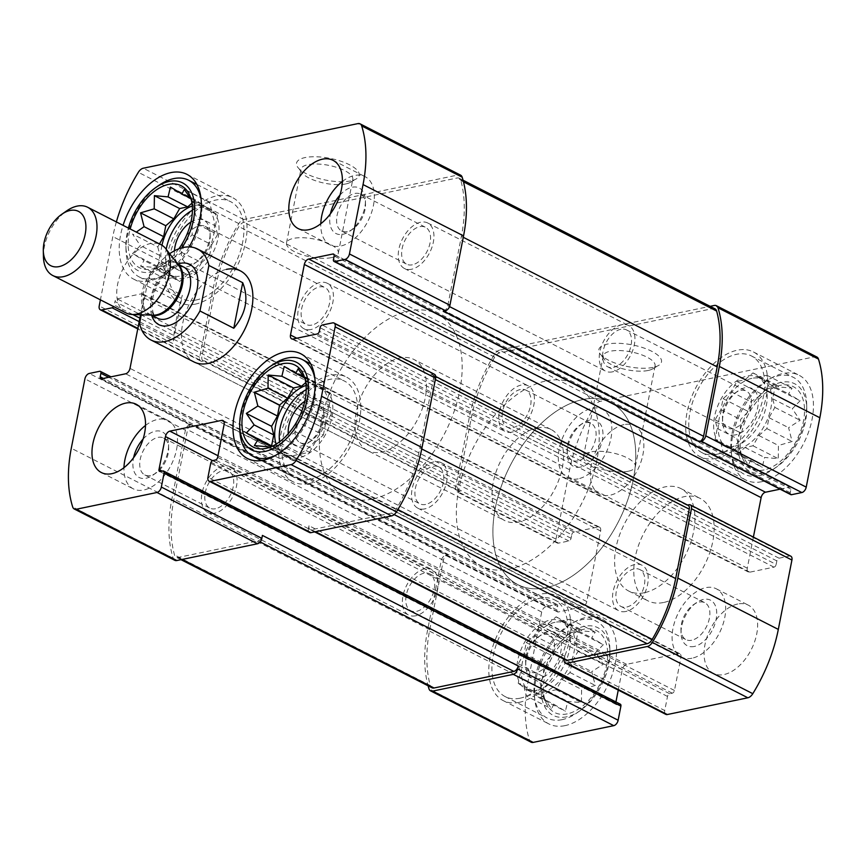 <?xml version="1.0" encoding="UTF-8"?>
<svg xmlns="http://www.w3.org/2000/svg" width="866" height="866" viewBox="0 0 866 866"><rect width="100%" height="100%" fill="white"/><g stroke="black" fill="none" stroke-linecap="round" stroke-linejoin="round"><path stroke-width="0.65" stroke-dasharray="4.33 3.25" d="M764.072 469.946A45.995 27.42 117 0 1 743.017 459.272A45.995 27.42 117 0 1 747.953 415.15A45.995 27.42 117 0 1 780.796 385.262A45.995 27.42 117 0 1 803.432 421.233A45.995 27.42 117 0 1 764.072 469.946M750.703 460.344L762.242 467.25L764.581 457.454L778.253 458.688L778.447 445.503L792.119 441.498L788.59 427.696L800.119 420.302L792.303 408.784L800.119 400.763L788.58 393.857L792.098 388.13L778.415 386.907L778.22 385.781L764.548 389.787L762.21 394.344L750.681 401.737L748.343 411.534L740.527 419.555L740.343 432.729L736.825 438.456L740.549 453.383L748.365 464.901L750.703 460.344L731.12 450.342L736.988 454.358L762.242 467.25M736.988 454.358L744.987 447.462L752.998 445.795L758.854 435.511L766.865 428.605L769.008 417.693L774.864 407.41L772.721 398.793L774.853 387.871L768.986 383.865L766.843 375.238L758.832 376.905L752.965 372.889L744.955 379.784L736.955 381.451L731.088 391.735L723.088 398.641L720.945 409.553L715.089 419.837L717.232 428.454L715.089 439.376L740.354 452.269L740.549 453.383L720.956 443.392L723.11 452.009L748.365 464.901M752.965 372.889L778.22 385.781L780.796 385.262M567.23 713.887A45.995 27.42 117 0 1 546.175 703.224A45.995 27.42 117 0 1 551.112 659.091A45.995 27.42 117 0 1 583.955 629.203A45.995 27.42 117 0 1 606.59 665.175A45.995 27.42 117 0 1 567.23 713.887M553.861 704.285L565.401 711.192L567.739 701.406L581.411 702.629L581.606 689.455L595.278 685.45L591.749 671.637L603.277 664.244L595.462 652.737L603.266 644.715L591.738 637.809L595.256 632.083L581.573 630.849L581.378 629.723L567.706 633.728L565.368 638.296L553.839 645.679L551.501 655.475L543.686 663.497L543.502 676.671L539.983 682.397L543.707 697.336L551.523 708.843L553.861 704.285L534.279 694.283L540.146 698.299L565.401 711.192M540.146 698.299L548.146 691.404L556.156 689.737L562.012 679.453L570.023 672.557L572.166 661.646L578.023 651.351L575.868 642.734L578.012 631.823L572.145 627.807L570.001 619.19L561.991 620.846L556.124 616.83L548.113 623.737L540.113 625.404L534.246 635.687L526.247 642.583L524.103 653.494L518.247 663.778L520.39 672.406L518.247 683.317L543.512 696.21L543.707 697.336L524.114 687.333L526.268 695.95L551.523 708.843M556.124 616.83L581.378 629.723L583.955 629.203M192.425 210.265A38.331 22.852 117 0 1 209.68 208.912A38.331 22.852 117 0 1 215.97 245.619A38.331 22.852 117 0 1 185.335 278.322A38.331 22.852 117 0 1 174.824 277.185A38.331 22.852 117 0 1 166.207 249.278M161.974 245.251A38.331 22.852 -63 0 0 170.256 274.858A38.331 22.852 -63 0 0 180.767 275.994A38.331 22.852 -63 0 0 211.401 243.281A38.331 22.852 -63 0 0 205.112 206.573A38.331 22.852 -63 0 0 194.612 205.437A38.331 22.852 -63 0 0 192.306 206.054M306.218 389.646A38.331 22.852 117 0 1 323.473 388.282A38.331 22.852 117 0 1 329.751 424.99A38.331 22.852 117 0 1 299.127 457.703A38.331 22.852 117 0 1 288.616 456.566A38.331 22.852 117 0 1 279.599 441.79M276.113 444.161A38.331 22.852 -63 0 0 284.048 454.228A38.331 22.852 -63 0 0 294.559 455.364A38.331 22.852 -63 0 0 325.183 422.662A38.331 22.852 -63 0 0 318.905 385.955A38.331 22.852 -63 0 0 308.393 384.818A38.331 22.852 -63 0 0 306.088 385.424M691.674 640.245A20.708 12.351 117 0 1 686.002 639.628A20.708 12.351 117 0 1 680.947 629.365A20.708 12.351 117 0 1 693.558 604.663A20.708 12.351 117 0 1 704.837 602.736A20.708 12.351 117 0 1 708.226 622.578A20.708 12.351 117 0 1 691.674 640.245M634.107 568.919A20.708 12.351 -63 0 0 617.555 586.585A20.708 12.351 -63 0 0 620.944 606.427A20.708 12.351 -63 0 0 626.627 607.034A20.708 12.351 -63 0 0 643.178 589.367A20.708 12.351 -63 0 0 639.779 569.536A20.708 12.351 -63 0 0 634.107 568.919M215.504 508.743A20.708 12.351 117 0 1 209.832 508.125A20.708 12.351 117 0 1 208.251 484.072A20.708 12.351 117 0 1 228.667 471.234A20.708 12.351 117 0 1 232.056 491.076A20.708 12.351 117 0 1 215.504 508.743M150.457 475.542A20.708 12.351 117 0 1 144.774 474.925A20.708 12.351 117 0 1 140.205 459.381A20.708 12.351 117 0 1 163.609 438.034A20.708 12.351 117 0 1 168.664 448.296A20.708 12.351 117 0 1 156.053 472.998A20.708 12.351 117 0 1 150.457 475.542M536.368 672.536A20.708 12.351 117 0 1 530.685 671.919A20.708 12.351 117 0 1 525.63 661.656A20.708 12.351 117 0 1 538.241 636.943A20.708 12.351 117 0 1 549.52 635.027A20.708 12.351 117 0 1 552.909 654.858A20.708 12.351 117 0 1 536.368 672.536M423.972 573.216A20.708 12.351 -63 0 0 407.421 590.893A20.708 12.351 -63 0 0 410.82 610.725A20.708 12.351 -63 0 0 416.492 611.342A20.708 12.351 -63 0 0 433.043 593.665A20.708 12.351 -63 0 0 429.644 573.833A20.708 12.351 -63 0 0 423.972 573.216M577.893 460.874A20.708 12.351 117 0 1 572.21 460.257A20.708 12.351 117 0 1 567.154 449.995A20.708 12.351 117 0 1 579.765 425.282A20.708 12.351 117 0 1 591.045 423.366A20.708 12.351 117 0 1 594.444 443.197A20.708 12.351 117 0 1 577.893 460.874M520.314 389.538A20.708 12.351 -63 0 0 503.763 407.215A20.708 12.351 -63 0 0 507.162 427.046A20.708 12.351 -63 0 0 512.834 427.663A20.708 12.351 -63 0 0 529.386 409.986A20.708 12.351 -63 0 0 525.987 390.155A20.708 12.351 -63 0 0 520.314 389.538M412.346 264.801A20.708 12.351 117 0 1 406.674 264.184A20.708 12.351 117 0 1 405.093 240.12A20.708 12.351 117 0 1 425.509 227.293A20.708 12.351 117 0 1 428.897 247.124A20.708 12.351 117 0 1 412.346 264.801M347.298 231.59A20.708 12.351 117 0 1 341.615 230.973A20.708 12.351 117 0 1 340.035 206.92A20.708 12.351 117 0 1 360.451 194.081A20.708 12.351 117 0 1 365.506 204.344A20.708 12.351 117 0 1 352.895 229.057A20.708 12.351 117 0 1 347.298 231.59M733.21 428.583A20.708 12.351 117 0 1 727.527 427.966A20.708 12.351 117 0 1 722.471 417.704A20.708 12.351 117 0 1 735.082 393.002A20.708 12.351 117 0 1 746.362 391.075A20.708 12.351 117 0 1 749.761 410.917A20.708 12.351 117 0 1 733.21 428.583M620.814 329.275A20.708 12.351 -63 0 0 604.262 346.952A20.708 12.351 -63 0 0 607.661 366.783A20.708 12.351 -63 0 0 613.334 367.4A20.708 12.351 -63 0 0 629.885 349.723A20.708 12.351 -63 0 0 626.486 329.892A20.708 12.351 -63 0 0 620.814 329.275M618.259 690.083L622.243 669.743A5.109 3.042 -63 0 1 626.616 664.33L678.392 653.559A5.109 3.042 -63 0 1 679.788 653.711A5.109 3.042 -63 0 1 680.925 657.554L674.462 690.473A2.555 1.526 -63 0 1 672.276 693.19L669.689 693.72A2.555 1.526 -63 0 0 667.502 696.437L664.731 710.542L564.231 659.243A5.109 3.042 -63 0 0 564.231 659.264L564.816 656.309A5.109 3.042 -63 0 0 565.942 660.141M664.731 710.542A5.109 3.042 -63 0 0 665.857 714.374M790.799 556.199A5.109 3.042 -63 0 0 789.391 556.048L779.043 558.202A2.555 1.526 -63 0 0 776.856 560.908L776.163 564.437L319.381 331.267M816.855 356.998A7.664 4.568 -63 0 0 814.754 356.77L600.073 401.391A7.664 4.568 -63 0 0 595.115 405.483A122.019 72.744 -63 0 0 569.612 469.762L555.994 539.139A5.109 3.042 -63 0 0 557.13 542.971A5.109 3.042 -63 0 0 558.527 543.123L568.875 540.979A2.555 1.526 -63 0 0 571.062 538.262L571.755 534.733L114.972 301.563L114.28 305.092A2.555 1.526 -63 0 1 113.641 306.596M653.007 367.422A31.945 11.085 11.1 0 1 600.257 354.075A31.945 11.085 11.1 0 1 632.299 344.895A31.945 11.085 11.1 0 1 658.496 365.495A31.945 11.085 11.1 0 1 653.007 367.422M600.073 401.391L499.585 350.091L710.131 306.326M499.585 350.091A7.664 4.568 -63 0 0 494.627 354.183A122.019 72.744 -63 0 0 469.112 418.462L455.505 487.839A5.109 3.042 -63 0 0 456.631 491.671A5.109 3.042 -63 0 0 458.038 491.823L460.192 491.379L204.387 360.808L202.233 361.252L137.856 328.387M571.755 534.733A2.555 1.526 -63 0 1 573.942 532.027L598.103 527.004A5.109 3.042 -63 0 1 599.51 527.156A5.109 3.042 -63 0 1 600.636 530.988L586.791 601.545A5.109 3.042 -63 0 1 582.417 606.969L558.256 611.991A2.555 1.526 -63 0 1 557.563 611.916A2.555 1.526 -63 0 1 556.99 609.989L557.682 606.471A2.555 1.526 -63 0 0 557.119 604.544A2.555 1.526 -63 0 0 556.427 604.468L546.067 606.622L445.579 555.322A5.109 3.042 -63 0 0 441.205 560.746L427.588 630.123A122.019 72.744 -63 0 0 428.085 685.796M546.067 606.622A5.109 3.042 -63 0 0 541.694 612.045L528.087 681.423A122.019 72.744 -63 0 0 529.472 740.105A7.664 4.568 -63 0 0 531.075 742.173M564.816 656.309L309.01 525.727L308.437 528.671A5.109 3.042 -63 0 0 309.563 532.503M434.505 374.329A5.109 3.042 -63 0 0 433.108 374.177L332.609 322.877M309.01 525.727A5.109 3.042 -63 0 0 310.136 529.57A5.109 3.042 -63 0 0 311.543 529.721L391.335 513.127A7.664 4.568 -63 0 0 396.422 508.818A122.019 72.744 -63 0 0 419.858 447.982L433.476 378.604A5.109 3.042 -63 0 0 432.35 374.772A5.109 3.042 -63 0 0 430.943 374.621L433.108 374.177M688.145 505.343A5.109 3.042 -63 0 0 686.749 505.192L687.528 505.03M753.388 537.104L747.282 568.183A5.109 3.042 -63 0 0 748.419 572.015A5.109 3.042 -63 0 0 749.815 572.166L773.977 567.143A2.555 1.526 -63 0 0 776.163 564.437M780.114 489.171L789.662 487.19L334.049 254.615M790.799 494.627A2.555 1.526 -63 0 1 790.236 492.711L790.929 489.182A2.555 1.526 -63 0 0 790.366 487.266A2.555 1.526 -63 0 0 789.662 487.19M460.56 175.127A7.664 4.568 -63 0 0 458.46 174.9L357.961 123.6M350.719 180.886A31.945 11.085 11.1 0 1 297.969 167.539A31.945 11.085 11.1 0 1 330.011 158.359A31.945 11.085 11.1 0 1 356.207 178.959A31.945 11.085 11.1 0 1 350.719 180.886M202.233 361.252A5.109 3.042 -63 0 1 200.836 361.1A5.109 3.042 -63 0 1 199.7 357.268L213.317 287.891A122.019 72.744 -63 0 1 238.821 223.612A7.664 4.568 -63 0 1 243.779 219.52L458.46 174.9M116.369 221.923A122.019 72.744 -63 0 0 112.818 236.591L100.413 299.842M573.942 532.027L117.159 298.857A2.555 1.526 -63 0 0 114.972 301.563M117.159 298.857L141.32 293.834A5.109 3.042 -63 0 1 142.717 293.985A5.109 3.042 -63 0 1 143.853 297.817L140.53 314.759M174.78 560.302A7.664 4.568 -63 0 1 173.178 558.234A122.019 72.744 -63 0 1 171.793 499.552L185.4 430.175A5.109 3.042 -63 0 1 189.773 424.751L191.927 424.297A5.109 3.042 -63 0 0 187.554 429.72L173.947 499.097A122.019 72.744 -63 0 0 174.499 554.954A7.664 4.568 -63 0 0 176.155 557.195A7.664 4.568 -63 0 0 178.255 557.423L258.046 540.839A5.109 3.042 -63 0 0 262.42 535.415M445.579 555.322L447.733 554.879A5.109 3.042 -63 0 0 443.36 560.302L429.742 629.679A122.019 72.744 -63 0 0 430.294 685.526A7.664 4.568 -63 0 0 431.95 687.766M620.337 704.199A2.555 1.526 -63 0 0 619.634 704.123L617.047 704.664L160.264 471.494M615.932 701.947L615.791 702.672A2.555 1.526 -63 0 0 616.354 704.588A2.555 1.526 -63 0 0 617.047 704.664M737.778 604.003A38.331 22.852 -63 0 0 707.143 636.705A38.331 22.852 -63 0 0 713.432 673.412A38.331 22.852 -63 0 0 723.933 674.549A38.331 22.852 -63 0 0 754.567 641.847A38.331 22.852 -63 0 0 748.278 605.139A38.331 22.852 -63 0 0 737.778 604.003M623.985 424.621A38.331 22.852 -63 0 0 593.362 457.335A38.331 22.852 -63 0 0 599.64 494.031A38.331 22.852 -63 0 0 610.14 495.179A38.331 22.852 -63 0 0 640.775 462.466A38.331 22.852 -63 0 0 634.497 425.758A38.331 22.852 -63 0 0 623.985 424.621M564.924 725.654A58.769 35.041 117 0 1 548.817 723.9A58.769 35.041 117 0 1 544.335 655.627A58.769 35.041 117 0 1 602.26 619.212A58.769 35.041 117 0 1 611.894 675.502A58.769 35.041 117 0 1 564.924 725.654M761.766 481.702A58.769 35.041 117 0 1 745.658 479.959A58.769 35.041 117 0 1 741.177 411.686A58.769 35.041 117 0 1 799.102 375.27A58.769 35.041 117 0 1 808.736 431.549A58.769 35.041 117 0 1 761.766 481.702M663.583 602.498A57.492 34.283 117 0 1 647.822 600.798A57.492 34.283 117 0 1 643.427 533.997A57.492 34.283 117 0 1 700.096 498.383A57.492 34.283 117 0 1 709.525 553.439A57.492 34.283 117 0 1 663.583 602.498M189.178 246.929A58.769 35.041 117 0 1 149.666 280.811A58.769 35.041 117 0 1 133.559 279.069A58.769 35.041 117 0 1 123.069 225.344M226.405 269.38A51.105 30.472 -63 0 0 185.562 312.994A51.105 30.472 -63 0 0 193.941 361.934L367.52 450.536A51.105 30.472 117 0 1 363.612 391.161A51.105 30.472 117 0 1 413.991 359.498A51.105 30.472 117 0 1 422.37 408.449A51.105 30.472 117 0 1 381.527 452.052A51.105 30.472 117 0 1 367.52 450.536M714.98 308.805A7.664 4.568 -63 0 0 712.88 308.577L499.801 352.873A7.664 4.568 -63 0 0 494.713 357.182A122.019 72.744 -63 0 0 471.277 418.018L457.659 487.396A5.109 3.042 -63 0 0 458.785 491.228A5.109 3.042 -63 0 0 460.192 491.379M443.403 311.121A5.109 3.042 -63 0 0 447.776 305.698L461.394 236.321A122.019 72.744 -63 0 0 460.842 180.474A7.664 4.568 -63 0 0 459.186 178.234A7.664 4.568 -63 0 0 457.086 178.006L244.006 222.291A7.664 4.568 -63 0 0 238.919 226.6A122.019 72.744 -63 0 0 215.472 287.436L201.865 356.814A5.109 3.042 -63 0 0 202.99 360.657A5.109 3.042 -63 0 0 204.387 360.808M331.299 257.646A26.413 9.158 11.1 0 1 302.007 254.756A26.413 9.158 11.1 0 1 286.505 242.924A26.413 9.158 11.1 0 1 314.185 239.027A26.413 9.158 11.1 0 1 338.335 253.099A26.413 9.158 11.1 0 1 331.299 257.646M345.761 183.96A26.413 9.158 11.1 0 1 302.147 172.919A26.413 9.158 11.1 0 1 300.957 169.238A26.413 9.158 11.1 0 1 328.636 165.33A26.413 9.158 11.1 0 1 352.787 179.403A26.413 9.158 11.1 0 1 350.297 182.369A26.413 9.158 11.1 0 1 345.761 183.96M628.283 471.234A26.413 9.158 11.1 0 1 598.991 468.344A26.413 9.158 11.1 0 1 583.489 456.512A26.413 9.158 11.1 0 1 611.169 452.604A26.413 9.158 11.1 0 1 635.319 466.677A26.413 9.158 11.1 0 1 628.283 471.234M648.049 370.496A26.413 9.158 11.1 0 1 604.436 359.455A26.413 9.158 11.1 0 1 603.256 355.774A26.413 9.158 11.1 0 1 630.924 351.867A26.413 9.158 11.1 0 1 655.075 365.939A26.413 9.158 11.1 0 1 652.585 368.905A26.413 9.158 11.1 0 1 648.049 370.496M372.293 499.087A102.21 60.945 117 0 1 344.278 496.056A102.21 60.945 117 0 1 336.473 377.316A102.21 60.945 117 0 1 437.222 313.979A102.21 60.945 117 0 1 453.979 411.87A102.21 60.945 117 0 1 372.293 499.087M545.872 587.7A102.21 60.945 117 0 1 517.857 584.658A102.21 60.945 117 0 1 510.052 465.919A102.21 60.945 117 0 1 610.801 402.593A102.21 60.945 117 0 1 627.558 500.472A102.21 60.945 117 0 1 545.872 587.7M644.391 592.712A57.492 34.283 117 0 1 628.64 591.002A57.492 34.283 117 0 1 624.245 524.211A57.492 34.283 117 0 1 680.914 488.586A57.492 34.283 117 0 1 690.343 543.642A57.492 34.283 117 0 1 644.391 592.712M195.348 304.128A58.769 35.041 117 0 1 179.24 302.386A58.769 35.041 117 0 1 174.748 234.112A58.769 35.041 117 0 1 232.683 197.697A58.769 35.041 117 0 1 242.318 253.976A58.769 35.041 117 0 1 195.348 304.128M196.149 300.015A54.298 32.378 117 0 1 181.275 298.402A54.298 32.378 117 0 1 177.119 235.325A54.298 32.378 117 0 1 230.648 201.681A54.298 32.378 117 0 1 239.546 253.684A54.298 32.378 117 0 1 196.149 300.015M178.872 248.802A45.995 27.42 117 0 1 151.972 269.055A45.995 27.42 117 0 1 151.864 269.077A45.995 27.42 117 0 1 130.192 228.97M181.882 247.838A49.189 29.325 117 0 1 151.398 272A49.189 29.325 117 0 1 125.906 246.161A49.189 29.325 117 0 1 128.395 228.061M159.496 243.941L157.796 246.929L132.541 234.036L140.357 245.554L132.552 253.576L144.081 260.482L140.563 266.208L154.245 267.432L154.44 268.557L168.112 264.552L170.45 259.995L181.979 252.601L184.317 242.805L192.133 234.783L192.317 221.609L195.835 215.883L192.111 200.955L192.317 202.07L217.572 214.963L211.705 210.947L192.111 200.955M151.864 269.077L154.462 268.557L179.695 281.45L187.706 274.554L168.112 264.552M190.985 221.988A25.558 15.231 117 0 1 210.113 232.954A25.558 15.231 117 0 1 194.558 263.437A25.558 15.231 117 0 1 187.641 266.566A25.558 15.231 117 0 1 174.445 250.794M191.981 263.881A20.708 12.351 117 0 1 186.298 263.264A20.708 12.351 117 0 1 184.718 239.2A20.708 12.351 117 0 1 205.134 226.372A20.708 12.351 117 0 1 210.189 236.635A20.708 12.351 117 0 1 197.578 261.337A20.708 12.351 117 0 1 191.981 263.881M311.847 325.064A20.708 12.351 117 0 1 306.174 324.447A20.708 12.351 117 0 1 304.594 300.394A20.708 12.351 117 0 1 324.999 287.555A20.708 12.351 117 0 1 328.398 307.387A20.708 12.351 117 0 1 311.847 325.064M201.118 199.418A54.298 32.378 117 0 1 154.126 278.571A54.298 32.378 117 0 1 139.242 276.958A54.298 32.378 117 0 1 125.992 250.047A54.298 32.378 117 0 1 159.052 185.27M716.095 458.385A58.769 35.041 117 0 1 699.988 456.642A58.769 35.041 117 0 1 695.495 388.369A58.769 35.041 117 0 1 753.42 351.953A58.769 35.041 117 0 1 763.054 408.232A58.769 35.041 117 0 1 716.095 458.385M716.896 454.271A54.298 32.378 117 0 1 702.012 452.658A54.298 32.378 117 0 1 697.866 389.581A54.298 32.378 117 0 1 751.396 355.937A54.298 32.378 117 0 1 760.294 407.94A54.298 32.378 117 0 1 716.896 454.271M735.797 434.808A25.558 15.231 117 0 1 722.547 421.385A25.558 15.231 117 0 1 738.113 390.902A25.558 15.231 117 0 1 758.237 403.21A25.558 15.231 117 0 1 735.797 434.808M733.491 446.564A38.331 22.852 117 0 1 722.98 445.427A38.331 22.852 117 0 1 720.057 400.904A38.331 22.852 117 0 1 757.837 377.154A38.331 22.852 117 0 1 764.115 413.861A38.331 22.852 117 0 1 733.491 446.564M751.894 378.345A38.331 22.852 -63 0 0 721.27 411.058A38.331 22.852 -63 0 0 727.548 447.765A38.331 22.852 -63 0 0 738.059 448.902A38.331 22.852 -63 0 0 768.683 416.189A38.331 22.852 -63 0 0 762.405 379.481A38.331 22.852 -63 0 0 751.894 378.345M763.498 472.89A49.189 29.325 117 0 1 738.471 438.813A49.189 29.325 117 0 1 774.789 384.482A49.189 29.325 117 0 1 806.755 408.178A49.189 29.325 117 0 1 776.802 466.861A49.189 29.325 117 0 1 763.498 472.89M758.919 475.726A54.298 32.378 117 0 1 744.046 474.113A54.298 32.378 117 0 1 739.889 411.025A54.298 32.378 117 0 1 793.418 377.381A54.298 32.378 117 0 1 806.679 404.292A54.298 32.378 117 0 1 773.609 469.069A54.298 32.378 117 0 1 758.919 475.726M309.14 483.509A58.769 35.041 117 0 1 293.033 481.767A58.769 35.041 117 0 1 288.54 413.483A58.769 35.041 117 0 1 346.465 377.078A58.769 35.041 117 0 1 356.099 433.357A58.769 35.041 117 0 1 309.14 483.509M309.941 479.396A54.298 32.378 117 0 1 295.057 477.783A54.298 32.378 117 0 1 290.911 414.695A54.298 32.378 117 0 1 344.441 381.051A54.298 32.378 117 0 1 353.339 433.054A54.298 32.378 117 0 1 309.941 479.396M519.254 702.337A58.769 35.041 117 0 1 503.146 700.583A58.769 35.041 117 0 1 498.654 632.31A58.769 35.041 117 0 1 556.578 595.895A58.769 35.041 117 0 1 566.212 652.185A58.769 35.041 117 0 1 519.254 702.337M520.055 698.212A54.298 32.378 117 0 1 505.17 696.6A54.298 32.378 117 0 1 501.024 633.522A54.298 32.378 117 0 1 554.554 599.878A54.298 32.378 117 0 1 563.452 651.882A54.298 32.378 117 0 1 520.055 698.212M268.027 446.813L268.233 447.939L281.905 443.933L284.243 439.365L295.771 431.982L298.11 422.186L305.925 414.165L306.109 400.99L309.627 395.264L305.904 380.326L306.099 381.451L331.364 394.344L325.497 390.328L305.904 380.326M304.767 401.369A25.558 15.231 117 0 1 323.906 412.324A25.558 15.231 117 0 1 308.339 442.807A25.558 15.231 117 0 1 301.433 445.947A25.558 15.231 117 0 1 288.248 433.747M305.763 443.251A20.708 12.351 117 0 1 300.091 442.634A20.708 12.351 117 0 1 298.51 418.581A20.708 12.351 117 0 1 318.926 405.743A20.708 12.351 117 0 1 323.981 416.005A20.708 12.351 117 0 1 311.37 440.718A20.708 12.351 117 0 1 305.763 443.251M425.639 504.445A20.708 12.351 117 0 1 419.956 503.828A20.708 12.351 117 0 1 418.375 479.764A20.708 12.351 117 0 1 438.791 466.936A20.708 12.351 117 0 1 442.19 486.768A20.708 12.351 117 0 1 425.639 504.445M239.774 429.428A54.298 32.378 117 0 1 272.844 364.651M314.91 378.788A54.298 32.378 117 0 1 275.908 455.191M538.955 678.76A25.558 15.231 117 0 1 525.705 665.337A25.558 15.231 117 0 1 541.272 634.854A25.558 15.231 117 0 1 561.385 647.162A25.558 15.231 117 0 1 538.955 678.76M536.649 690.516A38.331 22.852 117 0 1 526.138 689.379A38.331 22.852 117 0 1 523.216 644.845A38.331 22.852 117 0 1 560.995 621.095A38.331 22.852 117 0 1 567.273 657.803A38.331 22.852 117 0 1 536.649 690.516M555.052 622.297A38.331 22.852 -63 0 0 524.428 654.999A38.331 22.852 -63 0 0 530.706 691.707A38.331 22.852 -63 0 0 541.207 692.843A38.331 22.852 -63 0 0 571.841 660.141A38.331 22.852 -63 0 0 565.563 623.433A38.331 22.852 -63 0 0 555.052 622.297M566.656 716.832A49.189 29.325 117 0 1 541.618 682.754A49.189 29.325 117 0 1 577.947 628.424A49.189 29.325 117 0 1 609.913 652.12A49.189 29.325 117 0 1 579.96 710.802A49.189 29.325 117 0 1 566.656 716.832M562.077 719.668A54.298 32.378 117 0 1 547.193 718.055A54.298 32.378 117 0 1 543.047 654.977A54.298 32.378 117 0 1 596.577 621.333A54.298 32.378 117 0 1 609.837 648.233A54.298 32.378 117 0 1 576.767 713.01A54.298 32.378 117 0 1 562.077 719.668M342.373 181.47A38.331 22.852 117 0 1 364.997 176.621A38.331 22.852 117 0 1 371.276 213.328A38.331 22.852 117 0 1 340.652 246.041A38.331 22.852 117 0 1 330.141 244.905A38.331 22.852 117 0 1 320.799 223.731M339.927 195.153A25.558 15.231 117 0 1 365.43 200.663A25.558 15.231 117 0 1 349.864 231.146A25.558 15.231 117 0 1 342.958 234.285A25.558 15.231 117 0 1 330.444 213.729M411.48 269.261A25.558 15.231 117 0 1 404.476 268.503A25.558 15.231 117 0 1 402.517 238.81A25.558 15.231 117 0 1 427.707 222.984A25.558 15.231 117 0 1 431.896 247.449A25.558 15.231 117 0 1 411.48 269.261M612.457 371.85A25.558 15.231 117 0 1 605.453 371.092A25.558 15.231 117 0 1 603.505 341.41A25.558 15.231 117 0 1 628.694 325.573A25.558 15.231 117 0 1 632.884 350.048A25.558 15.231 117 0 1 612.457 371.85M578.174 478.855A38.331 22.852 117 0 1 567.663 477.718A38.331 22.852 117 0 1 564.74 433.184A38.331 22.852 117 0 1 602.519 409.434A38.331 22.852 117 0 1 608.798 446.142A38.331 22.852 117 0 1 578.174 478.855M580.48 467.099A25.558 15.231 117 0 1 567.23 453.676A25.558 15.231 117 0 1 582.796 423.193A25.558 15.231 117 0 1 602.92 435.501A25.558 15.231 117 0 1 580.48 467.099M310.97 329.524A25.558 15.231 117 0 1 303.966 328.766A25.558 15.231 117 0 1 302.017 299.073A25.558 15.231 117 0 1 327.207 283.247A25.558 15.231 117 0 1 331.397 307.711A25.558 15.231 117 0 1 310.97 329.524M511.958 432.112A25.558 15.231 117 0 1 504.954 431.355A25.558 15.231 117 0 1 503.005 401.672A25.558 15.231 117 0 1 528.195 385.835A25.558 15.231 117 0 1 532.384 410.311A25.558 15.231 117 0 1 511.958 432.112M145.531 425.423A38.331 22.852 117 0 1 168.156 420.573A38.331 22.852 117 0 1 171.078 465.096A38.331 22.852 117 0 1 133.299 488.846A38.331 22.852 117 0 1 123.957 467.672M143.085 439.094A25.558 15.231 117 0 1 168.589 444.615A25.558 15.231 117 0 1 153.022 475.098A25.558 15.231 117 0 1 133.472 458.298A25.558 15.231 117 0 1 133.602 457.67M214.638 513.202A25.558 15.231 117 0 1 207.634 512.445A25.558 15.231 117 0 1 205.675 482.763A25.558 15.231 117 0 1 230.865 466.926A25.558 15.231 117 0 1 235.054 491.401A25.558 15.231 117 0 1 214.638 513.202M415.615 615.802A25.558 15.231 117 0 1 408.611 615.044A25.558 15.231 117 0 1 406.663 585.351A25.558 15.231 117 0 1 431.853 569.525A25.558 15.231 117 0 1 436.042 593.989A25.558 15.231 117 0 1 415.615 615.802M691.956 658.225A38.331 22.852 117 0 1 681.455 657.088A38.331 22.852 117 0 1 678.522 612.565A38.331 22.852 117 0 1 716.312 588.815A38.331 22.852 117 0 1 722.59 625.523A38.331 22.852 117 0 1 691.956 658.225M694.272 646.469A25.558 15.231 117 0 1 681.022 633.046A25.558 15.231 117 0 1 696.578 602.563A25.558 15.231 117 0 1 716.702 614.871A25.558 15.231 117 0 1 694.272 646.469M424.762 508.894A25.558 15.231 117 0 1 417.758 508.136A25.558 15.231 117 0 1 415.81 478.454A25.558 15.231 117 0 1 441 462.617A25.558 15.231 117 0 1 445.178 487.093A25.558 15.231 117 0 1 424.762 508.894M625.75 611.493A25.558 15.231 117 0 1 618.746 610.736A25.558 15.231 117 0 1 616.798 581.054A25.558 15.231 117 0 1 641.977 565.217A25.558 15.231 117 0 1 646.166 589.692A25.558 15.231 117 0 1 625.75 611.493M272.205 446.261L277.456 449.855L279.61 458.471L287.62 456.815L293.487 460.831L268.233 447.939L265.656 448.458M287.62 456.815L269.283 447.451M293.487 460.831L301.487 453.925L281.905 443.933M301.487 453.925L309.498 452.258L284.243 439.365M309.498 452.258L315.365 441.974L295.771 431.982M315.365 441.974L323.364 435.078L298.11 422.186M323.364 435.078L325.508 424.167L305.925 414.165M325.508 424.167L331.364 413.883L306.109 400.99M331.364 413.883L329.221 405.256L309.627 395.264M329.221 405.256L331.364 394.344M325.497 390.328L323.343 381.711L298.088 368.819M323.343 381.711L315.332 383.378L304.399 377.793M315.332 383.378L309.465 379.362L284.21 366.47M309.465 379.362L305.763 382.555M277.456 449.855L271.253 446.683M279.61 458.471L254.355 445.579M157.796 246.929L159.95 255.546L157.807 266.468L163.674 270.473L165.817 279.101L173.828 277.434L179.695 281.45M173.828 277.434L154.245 267.432M187.706 274.554L195.716 272.887L170.45 259.995M195.716 272.887L201.572 262.604L181.979 252.601M201.572 262.604L209.583 255.697L184.317 242.805M209.583 255.697L211.715 244.786L192.133 234.783M211.715 244.786L217.583 234.502L192.317 221.609M217.583 234.502L215.428 225.885L195.835 215.883M215.428 225.885L217.572 214.963M211.705 210.947L209.55 202.33L184.296 189.438M209.55 202.33L201.54 203.997L190.607 198.411M201.54 203.997L195.684 199.981L170.418 187.088M195.684 199.981L191.971 203.174M159.95 255.546L140.357 245.554M157.807 266.468L132.552 253.576M163.674 270.473L144.081 260.482M165.817 279.101L140.563 266.208M548.146 691.404L567.739 701.406M556.156 689.737L581.411 702.629M562.012 679.453L581.606 689.455M570.023 672.557L595.278 685.45M572.166 661.646L591.749 671.637M578.023 651.351L603.277 664.244M575.868 642.734L595.462 652.737M578.012 631.823L603.266 644.715M572.145 627.807L591.738 637.809M570.001 619.19L595.256 632.083M561.991 620.846L581.573 630.849M548.113 623.737L567.706 633.728M540.113 625.404L565.368 638.296M534.246 635.687L553.839 645.679M526.247 642.583L551.501 655.475M524.103 653.494L543.686 663.497M518.247 663.778L543.502 676.671M520.39 672.406L539.983 682.397M518.247 683.317L524.114 687.333M526.268 695.95L534.279 694.283M744.987 447.462L764.581 457.454M752.998 445.795L778.253 458.688M758.854 435.511L778.447 445.503M766.865 428.605L792.119 441.498M769.008 417.693L788.59 427.696M774.864 407.41L800.119 420.302M772.721 398.793L792.303 408.784M774.853 387.871L800.119 400.763M768.986 383.865L788.58 393.857M766.843 375.238L792.098 388.13M758.832 376.905L778.415 386.907M744.955 379.784L764.548 389.787M736.955 381.451L762.21 394.344M731.088 391.735L750.681 401.737M723.088 398.641L748.343 411.534M720.945 409.553L740.527 419.555M715.089 419.837L740.343 432.729M717.232 428.454L736.825 438.456M715.089 439.376L720.956 443.392M723.11 452.009L731.12 450.342M537.017 427.934A51.105 30.472 117 0 1 551.025 429.449A51.105 30.472 117 0 1 554.933 488.825A51.105 30.472 117 0 1 504.553 520.488A51.105 30.472 117 0 1 496.175 471.548A51.105 30.472 117 0 1 537.017 427.934M139.567 323.548L173.373 340.803L182.304 295.252C177.108 313.405 174.131 328.582 173.373 340.803M141.288 314.791L148.508 277.997L182.304 295.252M148.508 277.997A51.105 30.472 117 0 1 169.649 253.716M546.251 380.899A102.21 60.945 117 0 1 574.255 383.93A102.21 60.945 117 0 1 582.071 502.681A102.21 60.945 117 0 1 481.323 566.007A102.21 60.945 117 0 1 464.566 468.116A102.21 60.945 117 0 1 546.251 380.899M582.786 399.551A102.21 60.945 117 0 1 610.801 402.593A102.21 60.945 117 0 1 618.605 521.332A102.21 60.945 117 0 1 517.857 584.658A102.21 60.945 117 0 1 501.111 486.779A102.21 60.945 117 0 1 582.786 399.551M43.43 256.542A38.331 22.852 117 0 1 66.769 210.817M126.111 312.962A38.331 22.852 117 0 1 119.822 276.254A38.331 22.852 117 0 1 150.457 243.552A38.331 22.852 117 0 1 160.957 244.688M789.391 556.048L688.903 504.748M814.754 356.77L714.255 305.471M595.115 405.483L494.627 354.183M569.612 469.762L469.112 418.462M555.994 539.139L455.505 487.839M558.527 543.123L458.038 491.823M541.694 612.045L441.205 560.746M528.087 681.423L427.588 630.123M529.472 740.105L428.973 688.816M308.437 528.671L207.948 477.372M686.749 505.192L430.943 374.621M779.043 558.202L322.26 325.021M776.856 560.908L320.074 327.738M773.977 567.143L317.194 333.973M749.815 572.166L293.033 338.996M747.282 568.183L296.778 338.216M790.929 489.182L334.146 256.011M790.236 492.711L333.453 259.529M243.779 219.52L143.291 168.221M238.821 223.612L138.333 172.312M213.317 287.891L112.818 236.591M199.7 357.268L99.211 305.969M568.875 540.979L139.177 321.622M571.062 538.262L139.859 318.147M132.747 314.52L114.28 305.092M598.103 527.004L141.32 293.834M600.636 530.988L143.853 297.817M586.791 601.545L130.008 368.375M582.417 606.969L125.635 373.787M558.256 611.991L101.474 378.81M556.99 609.989L103.346 378.42M557.682 606.471L108.748 377.305M556.427 604.468L99.633 371.298M189.773 424.751L89.285 373.452M447.733 554.879L191.927 424.297M185.4 430.175L84.911 378.875M171.793 499.552L71.293 448.252M173.178 558.234L72.679 506.935M619.634 704.123L162.851 470.952M615.791 702.672L162.137 471.104M622.243 669.743L212.614 460.647M626.616 664.33L217.983 455.733M678.392 653.559L223.948 421.59M680.925 657.554L224.132 424.372M674.462 690.473L217.68 457.302M672.276 693.19L215.482 460.008M669.689 693.72L212.895 460.55M667.502 696.437L210.709 463.267M315.473 531.724L311.543 529.721M394.149 514.566L391.335 513.127M397.873 509.565L396.422 508.818M421.742 448.945L419.858 447.982M435.36 379.568L433.476 378.604M443.36 560.302L187.554 429.72M429.742 629.679L173.947 499.097M430.294 685.526L174.499 554.954M182.174 559.425L178.255 557.423M260.157 541.921L258.046 540.839M457.659 487.396L201.865 356.814M471.277 418.018L215.472 287.436M494.713 357.182L238.919 226.6M499.801 352.873L244.006 222.291M712.88 308.577L457.086 178.006M463.472 181.817L460.842 180.474M463.267 237.284L461.394 236.321M449.541 306.596L447.776 305.698M151.669 315.246A33.861 20.189 117 0 1 177.811 264.043M151.896 315.127A28.751 17.136 117 0 1 149.937 314.369L153.206 315.17A29.054 17.32 117 0 1 142.663 289.872A29.054 17.32 117 0 1 166.997 261.38A29.054 17.32 117 0 1 178.645 265.342L176.079 263.156A28.751 17.136 117 0 1 177.844 264.303M151.398 315.105L149.937 314.369A28.751 17.136 117 0 1 145.228 286.83A28.751 17.136 117 0 1 168.199 262.301A28.751 17.136 117 0 1 176.079 263.156L177.53 263.903M175.776 266.176A28.751 17.136 117 0 1 183.657 267.031L177.736 266.468L173.157 268.179C166.694 270.647 154.613 284.254 152.275 301.26C151.853 311.175 153.607 316.826 157.515 318.233A28.751 17.136 117 0 1 152.806 290.705A28.751 17.136 117 0 1 175.776 266.176M740.051 452.745L743.017 459.272M543.209 696.686L546.175 703.224M170.256 274.858L174.824 277.185M205.112 206.573L209.68 208.912M284.048 454.228L288.616 456.566M318.905 385.955L323.473 388.282M620.944 606.427L686.002 639.628M639.779 569.536L704.837 602.736M144.774 474.925L209.832 508.125M163.609 438.034L228.667 471.234M410.82 610.725L530.685 671.919M429.644 573.833L549.52 635.027M507.162 427.046L572.21 460.257M525.987 390.155L591.045 423.366M341.615 230.973L406.674 264.184M360.451 194.081L425.509 227.293M607.661 366.783L727.527 427.966M626.486 329.892L746.362 391.075M557.13 542.971L456.631 491.671M748.419 572.015L291.625 338.844M790.366 487.266L333.572 254.084M200.836 361.1L137.748 328.896M599.51 527.156L142.717 293.985M557.563 611.916L100.77 378.734M557.119 604.544L111.021 376.829M616.354 704.588L159.561 471.418M679.788 653.711L223.006 420.54M314.683 531.886L310.136 529.57M435.728 376.504L432.35 374.772M181.005 559.674L176.155 557.195M458.785 491.228L202.99 360.657M463.05 180.204L459.186 178.234M338.335 253.099L352.787 179.403M286.505 242.924L300.957 169.238M350.297 182.369L356.207 178.959M302.147 172.919L297.969 167.539M635.319 466.677L655.075 365.939M583.489 456.512L603.256 355.774M652.585 368.905L658.496 365.495M604.436 359.455L600.257 354.075M551.025 429.449L413.991 359.498M344.278 496.056L481.323 566.007M437.222 313.979L574.255 383.93M628.64 591.002L647.822 600.798M680.914 488.586L700.096 498.383M133.559 279.069L179.24 302.386M187.002 174.38L232.683 197.697M192.609 201.594L189.643 195.066M210.189 236.635L210.113 232.954M197.578 261.337L194.558 263.437M186.298 263.264L306.174 324.447M205.134 226.372L324.999 287.555M139.242 276.958L181.275 298.402M196.907 184.458L230.648 201.681M125.906 246.161L125.992 250.047M699.988 456.642L745.658 479.959M753.42 351.953L799.102 375.27M722.471 417.704L722.547 421.385M735.082 393.002L738.113 390.902M722.98 445.427L727.548 447.765M757.837 377.154L762.405 379.481M806.755 408.178L806.679 404.292M776.802 466.861L773.609 469.069M702.012 452.658L744.046 474.113M751.396 355.937L793.418 377.381M247.351 458.45L293.033 481.767M300.794 353.761L346.465 377.078M503.146 700.583L548.817 723.9M556.578 595.895L602.26 619.212M306.402 380.975L303.436 374.437M323.981 416.005L323.906 412.324M311.37 440.718L308.339 442.807M300.091 442.634L419.956 503.828M318.926 405.743L438.791 466.936M261.326 460.56L295.057 477.783M310.699 363.839L344.441 381.051M525.63 661.656L525.705 665.337M538.241 636.943L541.272 634.854M526.138 689.379L530.706 691.707M560.995 621.095L565.563 623.433M609.913 652.12L609.837 648.233M579.96 710.802L576.767 713.01M505.17 696.6L547.193 718.055M554.554 599.878L596.577 621.333M298.175 228.581L330.141 244.905M333.02 160.307L364.997 176.621M365.506 204.344L365.43 200.663M352.895 229.057L349.864 231.146M404.476 268.503L605.453 371.092M427.707 222.984L628.694 325.573M567.663 477.718L599.64 494.031M602.519 409.434L634.497 425.758M567.154 449.995L567.23 453.676M579.765 425.282L582.796 423.193M303.966 328.766L504.954 431.355M327.207 283.247L528.195 385.835M101.322 472.522L133.299 488.846M136.178 404.249L168.156 420.573M168.664 448.296L168.589 444.615M156.053 472.998L153.022 475.098M207.634 512.445L408.611 615.044M230.865 466.926L431.853 569.525M681.455 657.088L713.432 673.412M716.312 588.815L748.278 605.139M680.947 629.365L681.022 633.046M693.558 604.663L696.578 602.563M417.758 508.136L618.746 610.736M441 462.617L641.977 565.217M193.941 361.934L504.553 520.488"/><path stroke-width="1.3" d="M166.207 249.278A38.331 22.852 117 0 1 192.425 210.265M192.306 206.054A38.331 22.852 -63 0 0 161.974 245.251M279.599 441.79A38.331 22.852 117 0 1 306.218 389.646M306.088 385.424A38.331 22.852 -63 0 0 276.113 444.161M564.231 659.264A5.109 3.042 -63 0 0 565.368 663.085A5.109 3.042 -63 0 0 566.765 663.237L647.357 646.48A7.664 4.568 -63 0 0 652.315 642.388A122.019 72.744 -63 0 0 677.818 578.109L691.436 508.732A5.109 3.042 -63 0 0 690.299 504.9A5.109 3.042 -63 0 0 688.903 504.748L687.528 505.03M565.368 663.085L665.857 714.374A5.109 3.042 -63 0 0 667.253 714.537L747.845 697.779A7.664 4.568 -63 0 0 752.803 693.688A122.019 72.744 -63 0 0 778.317 629.409L791.925 560.031A5.109 3.042 -63 0 0 790.799 556.199L690.299 504.9M753.388 537.104L761.127 497.625A5.109 3.042 -63 0 1 765.501 492.213L308.718 259.031L332.88 254.009A2.555 1.526 -63 0 1 333.572 254.084A2.555 1.526 -63 0 1 334.146 256.011L333.453 259.529A2.555 1.526 -63 0 0 334.016 261.456L790.799 494.627A2.555 1.526 -63 0 0 791.502 494.702L801.851 492.548L701.363 441.249A5.109 3.042 -63 0 0 705.736 435.825L719.343 366.448A122.019 72.744 -63 0 0 717.957 307.766A7.664 4.568 -63 0 0 716.355 305.698A7.664 4.568 -63 0 0 714.255 305.471L710.131 306.326M801.851 492.548A5.109 3.042 -63 0 0 806.224 487.125L819.842 417.748A122.019 72.744 -63 0 0 818.457 359.065A7.664 4.568 -63 0 0 816.855 356.998L716.355 305.698M428.085 685.796A122.019 72.744 -63 0 0 428.973 688.816A7.664 4.568 -63 0 0 430.575 690.873A7.664 4.568 -63 0 0 432.675 691.1L513.267 674.354A5.109 3.042 -63 0 0 517.641 668.931L518.214 665.997L262.42 535.415L261.846 538.36L161.347 487.06L164.118 472.944A2.555 1.526 -63 0 0 163.555 471.028A2.555 1.526 -63 0 0 162.851 470.952L160.264 471.494A2.555 1.526 -63 0 1 159.561 471.418A2.555 1.526 -63 0 1 158.998 469.502L165.46 436.572A5.109 3.042 -63 0 1 169.833 431.149L221.609 420.389A5.109 3.042 -63 0 1 223.006 420.54A5.109 3.042 -63 0 1 224.132 424.372L217.68 457.302A2.555 1.526 -63 0 1 215.482 460.008L212.895 460.55A2.555 1.526 -63 0 0 210.709 463.267L207.948 477.372A5.109 3.042 -63 0 0 209.074 481.204A5.109 3.042 -63 0 0 210.47 481.355L291.063 464.609A7.664 4.568 -63 0 0 296.02 460.517A122.019 72.744 -63 0 0 321.524 396.238L335.142 326.861A5.109 3.042 -63 0 0 334.016 323.029A5.109 3.042 -63 0 0 332.609 322.877L322.26 325.021A2.555 1.526 -63 0 0 320.074 327.738L319.381 331.267A2.555 1.526 -63 0 1 317.194 333.973L293.033 338.996A5.109 3.042 -63 0 1 291.625 338.844A5.109 3.042 -63 0 1 290.5 335.012L304.345 264.455A5.109 3.042 -63 0 1 308.718 259.031M430.575 690.873L531.075 742.173A7.664 4.568 -63 0 0 533.175 742.4L613.756 725.654A5.109 3.042 -63 0 0 618.14 720.231L620.9 706.115A2.555 1.526 -63 0 0 620.337 704.199L163.555 471.028M209.074 481.204L309.563 532.503A5.109 3.042 -63 0 0 310.97 532.655L210.47 481.355M334.016 323.029L434.505 374.329A5.109 3.042 -63 0 1 435.63 378.161L422.023 447.538A122.019 72.744 -63 0 1 396.509 511.817A7.664 4.568 -63 0 1 391.551 515.909L310.97 532.655M765.501 492.213L780.114 489.171M334.016 261.456A2.555 1.526 -63 0 0 334.709 261.532L345.069 259.378A5.109 3.042 -63 0 0 349.442 253.954L363.049 184.577A122.019 72.744 -63 0 0 361.674 125.895A7.664 4.568 -63 0 0 360.061 123.827A7.664 4.568 -63 0 0 357.961 123.6L143.291 168.221A7.664 4.568 -63 0 0 138.333 172.312A122.019 72.744 -63 0 0 116.369 221.923M360.061 123.827L460.56 175.127A7.664 4.568 -63 0 1 462.163 177.184A122.019 72.744 -63 0 1 463.548 235.877L449.93 305.254A5.109 3.042 -63 0 1 445.557 310.678L443.403 311.121L699.208 441.703A5.109 3.042 -63 0 0 703.582 436.28L717.189 366.903A122.019 72.744 -63 0 0 716.637 311.046A7.664 4.568 -63 0 0 714.98 308.805L463.05 180.204M701.363 441.249L699.208 441.703M100.413 299.842L99.211 305.969A5.109 3.042 -63 0 0 100.337 309.801A5.109 3.042 -63 0 0 101.744 309.952L112.093 307.798A2.555 1.526 -63 0 0 113.641 306.596M140.53 314.759L130.008 368.375A5.109 3.042 -63 0 1 125.635 373.787L101.474 378.81A2.555 1.526 -63 0 1 100.77 378.734A2.555 1.526 -63 0 1 100.207 376.818L100.9 373.289A2.555 1.526 -63 0 0 100.337 371.373A2.555 1.526 -63 0 0 99.633 371.298L89.285 373.452A5.109 3.042 -63 0 0 84.911 378.875L71.293 448.252A122.019 72.744 -63 0 0 72.679 506.935A7.664 4.568 -63 0 0 74.281 509.002A7.664 4.568 -63 0 0 76.392 509.23L156.973 492.483A5.109 3.042 -63 0 0 161.347 487.06M74.281 509.002L174.78 560.302A7.664 4.568 -63 0 0 176.881 560.529L76.392 509.23M261.846 538.36A5.109 3.042 -63 0 1 257.473 543.772L176.881 560.529M615.932 701.947L618.259 690.083M125.678 403.112A38.331 22.852 -63 0 0 92.868 443.771A38.331 22.852 -63 0 0 101.322 472.522A38.331 22.852 -63 0 0 139.112 448.772A38.331 22.852 -63 0 0 136.178 404.249A38.331 22.852 -63 0 0 125.678 403.112M322.52 159.16A38.331 22.852 -63 0 0 291.885 191.873A38.331 22.852 -63 0 0 298.175 228.581A38.331 22.852 -63 0 0 308.675 229.717A38.331 22.852 -63 0 0 339.31 197.004A38.331 22.852 -63 0 0 333.02 160.307A38.331 22.852 -63 0 0 322.52 159.16M263.459 460.192A58.769 35.041 117 0 1 247.351 458.45A58.769 35.041 117 0 1 242.859 390.165A58.769 35.041 117 0 1 300.794 353.761A58.769 35.041 117 0 1 310.429 410.04A58.769 35.041 117 0 1 263.459 460.192M123.069 225.344A58.769 35.041 117 0 1 187.002 174.38A58.769 35.041 117 0 1 189.178 246.929M169.649 253.716A51.105 30.472 117 0 1 183.462 247.459A51.105 30.472 117 0 1 197.47 248.975A51.105 30.472 117 0 1 208.901 265.451L199.97 310.991A51.105 30.472 117 0 1 150.998 340.013L193.941 361.934A51.105 30.472 -63 0 0 207.948 363.449A51.105 30.472 -63 0 0 248.791 319.835A51.105 30.472 -63 0 0 240.412 270.896A51.105 30.472 -63 0 0 226.405 269.38M314.683 531.886L565.942 660.141A5.109 3.042 -63 0 0 567.338 660.293L647.129 643.709A7.664 4.568 -63 0 0 652.217 639.4A122.019 72.744 -63 0 0 675.664 578.564L689.271 509.186A5.109 3.042 -63 0 0 688.145 505.343L435.728 376.504M181.005 559.674L431.95 687.766A7.664 4.568 -63 0 0 434.05 687.994L513.841 671.41A5.109 3.042 -63 0 0 518.214 665.997M130.192 228.97A45.995 27.42 117 0 1 159.322 188.03A45.995 27.42 117 0 1 189.643 195.066A45.995 27.42 117 0 1 178.872 248.802M128.395 228.061A49.189 29.325 117 0 1 155.858 187.478A49.189 29.325 117 0 1 191.895 193.345A49.189 29.325 117 0 1 181.882 247.838M191.169 199.332L184.296 189.438L181.957 193.995L170.418 187.088L168.08 196.885L154.408 195.651L154.213 208.836L140.541 212.841L144.07 226.643L136.915 231.687M174.445 250.794A25.558 15.231 117 0 1 190.985 221.988M155.858 187.478L159.052 185.27A54.298 32.378 117 0 1 188.626 180.225A54.298 32.378 117 0 1 201.118 199.418M265.765 448.436A45.995 27.42 117 0 1 265.656 448.458A45.995 27.42 117 0 1 249.646 393.629A45.995 27.42 117 0 1 303.436 374.437A45.995 27.42 117 0 1 298.532 418.495A45.995 27.42 117 0 1 265.765 448.436M265.191 451.37A49.189 29.325 117 0 1 239.698 425.542A49.189 29.325 117 0 1 269.651 366.859A49.189 29.325 117 0 1 308.383 390.555A49.189 29.325 117 0 1 265.191 451.37M304.962 378.702L298.088 368.819L295.75 373.376L284.21 366.47L281.872 376.255L268.2 375.032L268.005 388.206L254.333 392.211L257.862 406.024L246.334 413.418L254.149 424.925L246.334 432.946L257.873 439.852L254.355 445.579L268.027 446.813L268.233 447.939M288.248 433.747A25.558 15.231 117 0 1 304.767 401.369M275.908 455.191A54.298 32.378 117 0 1 267.919 457.941A54.298 32.378 117 0 1 253.034 456.328A54.298 32.378 117 0 1 239.774 429.428L239.698 425.542M269.651 366.859L272.844 364.651A54.298 32.378 117 0 1 302.407 359.606A54.298 32.378 117 0 1 314.91 378.788M320.799 223.731A38.331 22.852 117 0 1 342.373 181.47M330.444 213.729A25.558 15.231 117 0 1 339.927 195.153M123.957 467.672A38.331 22.852 117 0 1 124.845 460.084A38.331 22.852 117 0 1 145.531 425.423M133.602 457.67A25.558 15.231 117 0 1 143.085 439.094M269.283 447.451L268.027 446.813M304.399 377.793L295.75 373.376M305.763 382.555L301.465 386.258L281.872 376.255M301.465 386.258L293.455 387.925L268.2 375.032M293.455 387.925L287.599 398.208L268.005 388.206M287.599 398.208L279.588 405.104L254.333 392.211M279.588 405.104L277.445 416.016L257.862 406.024M277.445 416.016L271.588 426.31L246.334 413.418M271.588 426.31L273.732 434.927L254.149 424.925M273.732 434.927L271.599 445.838L246.334 432.946M271.253 446.683L257.873 439.852M271.599 445.838L272.205 446.261M190.607 198.411L181.957 193.995M191.971 203.174L187.673 206.877L168.08 196.885M187.673 206.877L179.663 208.544L154.408 195.651M179.663 208.544L173.806 218.827L154.213 208.836M173.806 218.827L165.796 225.734L140.541 212.841M165.796 225.734L163.652 236.645L144.07 226.643M163.652 236.645L159.496 243.941M208.901 265.451L242.707 282.706C248.932 298.478 245.955 313.654 233.777 328.246L242.707 282.706M199.97 310.991L233.777 328.246M150.998 340.013A51.105 30.472 117 0 1 139.567 323.548L141.288 314.791M70.114 210.47A30.494 18.175 117 0 1 85.637 231.59A30.494 18.175 117 0 1 63.121 265.267A30.494 18.175 117 0 1 43.3 250.577A30.494 18.175 117 0 1 61.865 214.205A30.494 18.175 117 0 1 70.114 210.47M61.865 214.205L66.769 210.817A38.331 22.852 117 0 1 77.139 206.119A38.331 22.852 117 0 1 87.639 207.255A38.331 22.852 117 0 1 90.573 251.79A38.331 22.852 117 0 1 52.783 275.529A38.331 22.852 117 0 1 43.43 256.542L43.3 250.577M87.639 207.255L160.957 244.688A38.331 22.852 117 0 1 165.817 248.759A38.331 22.852 117 0 1 163.891 289.212A38.331 22.852 117 0 1 132.26 314.499A38.331 22.852 117 0 1 126.111 312.962L52.783 275.529M667.253 714.537L566.765 663.237M747.845 697.779L647.357 646.48M752.803 693.688L652.315 642.388M778.317 629.409L677.818 578.109M791.925 560.031L691.436 508.732M806.224 487.125L705.736 435.825M819.842 417.748L719.343 366.448M818.457 359.065L717.957 307.766M533.175 742.4L432.675 691.1M613.756 725.654L513.267 674.354M618.14 720.231L517.641 668.931M391.551 515.909L291.063 464.609M396.509 511.817L296.02 460.517M422.023 447.538L321.524 396.238M435.63 378.161L335.142 326.861M296.778 338.216L290.5 335.012M761.127 497.625L304.345 264.455M334.049 254.615L332.88 254.009M791.502 494.702L334.709 261.532M445.557 310.678L345.069 259.378M449.93 305.254L349.442 253.954M463.548 235.877L363.049 184.577M462.163 177.184L361.674 125.895M137.856 328.387L101.744 309.952M139.177 321.622L112.093 307.798M139.859 318.147L132.747 314.52M103.346 378.42L100.207 376.818M108.748 377.305L100.9 373.289M257.473 543.772L156.973 492.483M620.9 706.115L164.118 472.944M162.137 471.104L158.998 469.502M212.614 460.647L165.46 436.572M217.983 455.733L169.833 431.149M223.948 421.59L221.609 420.389M567.338 660.293L315.473 531.724M647.129 643.709L394.149 514.566M652.217 639.4L397.873 509.565M675.664 578.564L421.742 448.945M689.271 509.186L435.36 379.568M434.05 687.994L182.174 559.425M513.841 671.41L260.157 541.921M716.637 311.046L463.472 181.817M717.189 366.903L463.267 237.284M703.582 436.28L449.541 306.596M177.811 264.043A33.861 20.189 117 0 1 180.355 263.329A33.861 20.189 117 0 1 191.343 305.319A33.861 20.189 117 0 1 151.669 315.246M165.817 248.759L178.645 265.342A29.054 17.32 117 0 1 177.184 295.999A29.054 17.32 117 0 1 153.206 315.17L132.26 314.499M177.844 264.303A28.751 17.136 117 0 1 178.266 296.551A28.751 17.136 117 0 1 151.896 315.127M177.53 263.903L183.657 267.031A28.751 17.136 117 0 1 185.844 300.426A28.751 17.136 117 0 1 157.515 318.233L151.398 315.105M137.748 328.896L100.337 309.801M111.021 376.829L100.337 371.373M188.626 180.225L196.907 184.458M253.034 456.328L261.326 460.56M302.407 359.606L310.699 363.839M197.47 248.975L240.412 270.896"/></g></svg>
